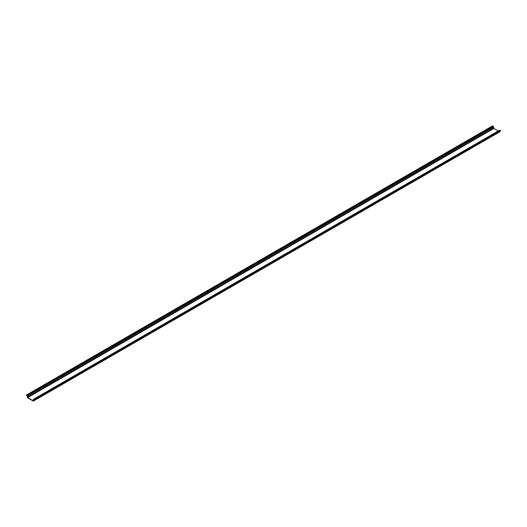 <?xml version="1.0" encoding="UTF-8"?>
<svg xmlns="http://www.w3.org/2000/svg" width="527" height="527" viewBox="0 0 527 527"><rect width="100%" height="100%" fill="white"/><g stroke="black" fill="none" stroke-linecap="round" stroke-linejoin="round"><path stroke-width="0.79" d="M27.516 397.279L493.661 128.153L493.661 127.106A0.593 0.343 -120 0 0 493.239 126.381L492.495 125.946L26.35 395.072L27.285 396.1L27.285 397.147A0.593 0.343 -120 0 0 27.7 397.872L33.155 401.021A0.593 0.343 -120 0 0 33.576 400.777L33.629 399.611L34.505 400.052L33.761 399.354A0.593 0.343 -120 0 0 33.339 399.598L33.155 400.751L27.7 397.602L27.516 396.232A0.593 0.343 -120 0 0 27.094 395.507L26.35 395.072M493.661 128.153L493.845 128.476L27.7 397.602M498.213 131.006L493.845 128.476M34.505 400.052L500.65 130.927L499.906 130.228A0.593 0.343 -120 0 0 499.609 130.202L33.464 399.321M499.3 131.895A0.593 0.343 -120 0 0 499.715 131.651L499.715 131.467M34.505 399.782L500.65 130.656M27.094 395.507L493.239 126.381M493.661 127.106L27.516 396.232M499.906 130.228L33.761 399.354M33.576 400.777L499.715 131.651M499.596 131.928L33.451 401.054"/></g></svg>
